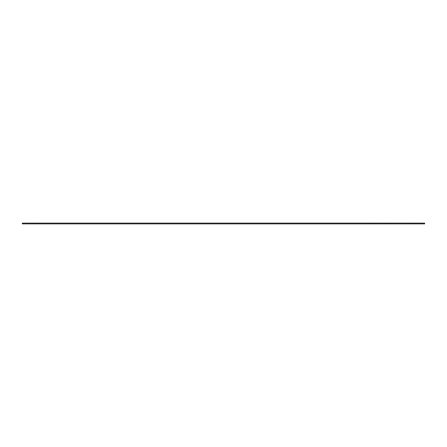 <?xml version="1.0" encoding="UTF-8"?>
<svg xmlns="http://www.w3.org/2000/svg" width="447" height="447" viewBox="0 0 447 447"><rect width="100%" height="100%" fill="white"/><g stroke="black" fill="none" stroke-linecap="round" stroke-linejoin="round"><path stroke-width="0.67" d="M424.65 223.886L424.65 223.114L424.65 223.886L385.649 223.886L385.649 223.114L37.067 223.114L37.067 223.886L22.35 223.886L22.35 223.114L37.067 223.114M409.933 223.886L409.933 223.114L385.649 223.114M373.379 223.114L373.379 223.886L37.067 223.886M373.379 223.886L385.649 223.886M409.933 223.114L424.65 223.114"/></g></svg>
